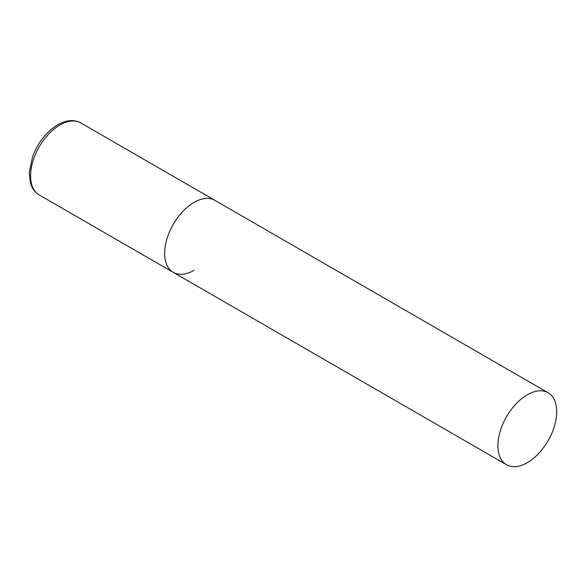 <?xml version="1.0" encoding="UTF-8"?>
<svg xmlns="http://www.w3.org/2000/svg" width="586" height="586" viewBox="0 0 586 586"><rect width="100%" height="100%" fill="white"/><g stroke="black" fill="none" stroke-linecap="round" stroke-linejoin="round"><path stroke-width="0.88" d="M194.054 270.293A41.584 24.011 -60 0 1 173.266 272.351A41.584 24.011 -60 0 1 166.893 239.029A41.584 24.011 -60 0 1 194.054 202.382A41.584 24.011 -60 0 1 214.85 200.324A41.584 24.011 120 0 0 182.803 211.465A41.584 24.011 120 0 0 164.651 253.313A41.584 24.011 120 0 0 173.266 272.351L39.181 194.94A41.584 24.011 -60 0 1 32.809 161.619A41.584 24.011 -60 0 1 59.977 124.972A41.584 24.011 -60 0 1 80.765 122.914C73.953 119.302 66.284 119.918 57.758 124.752C46.419 131.777 38.017 142.449 32.538 156.77L29.3 172.628L30.435 183L31.791 186.634C33.49 190.274 35.958 193.043 39.181 194.94M556.7 411.753A41.584 24.011 120 0 0 548.086 392.723A41.584 24.011 120 0 0 516.046 403.857A41.584 24.011 120 0 0 497.895 445.704A41.584 24.011 120 0 0 506.502 464.742A41.584 24.011 120 0 0 538.549 453.601A41.584 24.011 120 0 0 556.7 411.753M548.086 392.723L80.765 122.914M173.266 272.351L506.502 464.742"/></g></svg>
